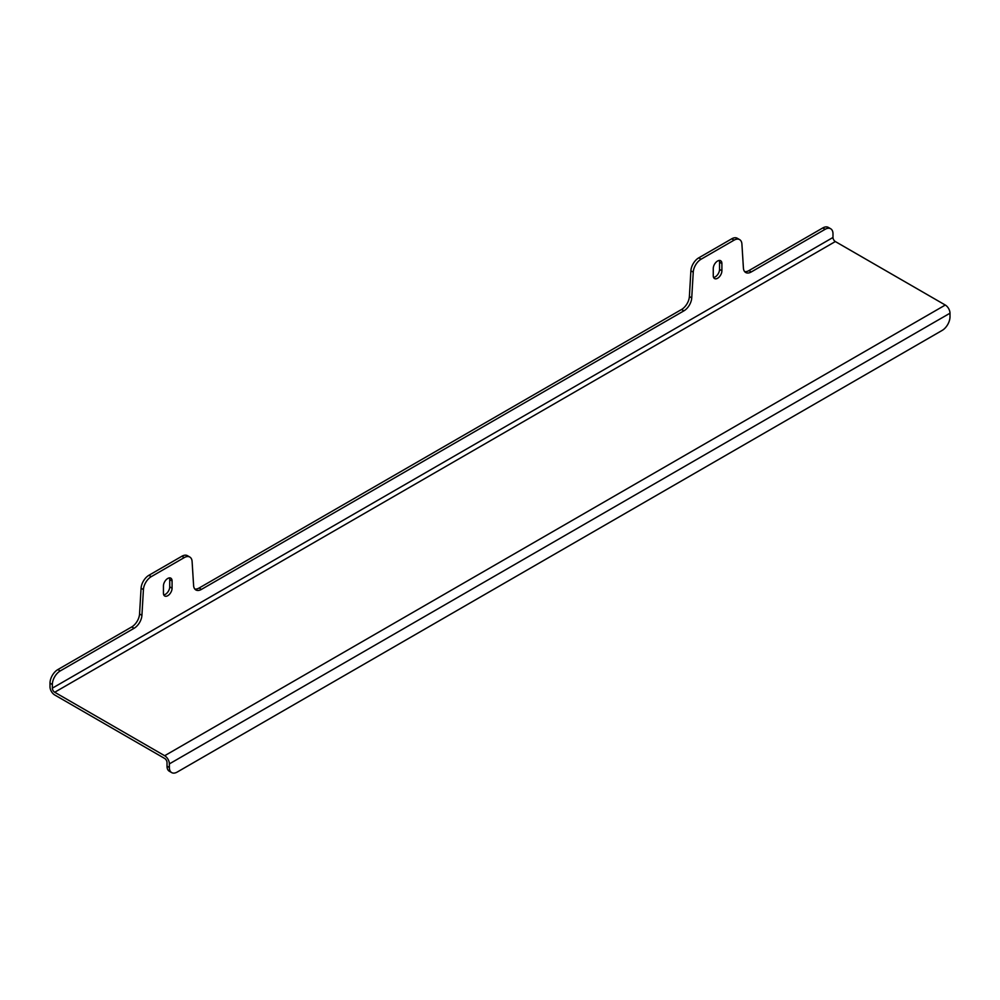 <?xml version="1.0" encoding="UTF-8"?>
<svg xmlns="http://www.w3.org/2000/svg" width="1000" height="1000" viewBox="0 0 1000 1000"><rect width="100%" height="100%" fill="white"/><g stroke="black" fill="none" stroke-linecap="round" stroke-linejoin="round"><path stroke-width="1.5" d="M717.575 261.025A6.112 3.525 120 0 0 713.263 268.512L713.263 275.763A6.112 3.525 120 0 0 714.525 278.562A6.112 3.525 120 0 0 719.237 276.925A6.112 3.525 120 0 0 721.9 270.775L721.9 263.525A6.112 3.525 120 0 0 720.638 260.725A6.112 3.525 120 0 0 717.575 261.025M167.763 578.462A6.112 3.525 120 0 0 163.438 585.938L163.438 593.2A6.112 3.525 120 0 0 164.713 596A6.112 3.525 120 0 0 169.412 594.362A6.112 3.525 120 0 0 172.075 588.212L172.075 580.95A6.112 3.525 120 0 0 170.812 578.162A6.112 3.525 120 0 0 167.763 578.462M194.825 589.05A11.113 6.412 120 0 0 199.075 588.038L681.55 309.488A11.113 6.412 120 0 0 689.388 296.525L690.888 270.812A11.113 6.412 -60 0 1 698.725 257.863L701.075 259.212L734.075 240.162L731.725 238.812A11.113 6.412 -60 0 1 737.275 238.263L739.625 239.613A11.113 6.412 120 0 0 734.075 240.162M698.725 257.863L731.725 238.812M52.35 688.162L52.35 684.538L50 683.175L50 686.8A6.662 3.85 -120 0 0 54.713 694.963L164.662 758.45A3.337 1.925 -120 0 1 167.013 762.525L167.013 766.15L169.375 767.513L169.375 763.888A6.662 3.85 -120 0 0 164.662 755.725L945.288 305.038L835.337 241.55A3.337 1.925 60 0 1 832.987 237.475L52.35 688.162A3.337 1.925 -120 0 0 54.713 692.25L164.662 755.725M744.65 271.613A11.113 6.412 120 0 0 748.9 270.613L822.775 227.95A11.113 6.412 -60 0 1 828.325 227.4L830.688 228.762A11.113 6.412 120 0 1 832.987 233.85L832.987 237.475M713.587 277.475A6.112 3.525 120 0 0 719.538 269.413L719.538 262.162A6.112 3.525 120 0 0 719.212 260.45M163.762 594.9A6.112 3.525 120 0 0 169.725 586.85L169.725 579.6A6.112 3.525 120 0 0 169.4 577.888M50 683.175A11.113 6.412 -60 0 1 57.85 669.575L131.738 626.925A11.113 6.412 120 0 0 139.562 613.962L141.075 588.25A11.113 6.412 -60 0 1 148.912 575.288L181.9 556.237A11.113 6.412 -60 0 1 187.463 555.688L189.812 557.05A11.113 6.412 120 0 0 184.262 557.6L181.9 556.237M830.688 228.762A11.113 6.412 120 0 0 825.125 229.312L822.775 227.95M748.9 270.613L751.25 271.962L825.125 229.312M751.25 271.962A11.113 6.412 -60 0 1 745.7 272.512A11.113 6.412 -60 0 1 743.413 268.05L741.912 244.075A11.113 6.412 120 0 0 739.625 239.613M701.075 259.212A11.113 6.412 120 0 0 693.25 272.175L690.888 270.812M689.388 296.525L691.737 297.887L693.25 272.175M691.737 297.887A11.113 6.412 -60 0 1 683.913 310.85L681.55 309.488M199.075 588.038L201.438 589.4L683.913 310.85M201.438 589.4A11.113 6.412 -60 0 1 195.875 589.95A11.113 6.412 -60 0 1 193.6 585.487L192.1 561.512A11.113 6.412 120 0 0 189.812 557.05M148.912 575.288L151.263 576.65L184.262 557.6M151.263 576.65A11.113 6.412 120 0 0 143.425 589.612L141.075 588.25M139.562 613.962L141.925 615.325L143.425 589.612M141.925 615.325A11.113 6.412 -60 0 1 134.088 628.288L131.738 626.925M57.85 669.575L60.213 670.938L134.088 628.288M60.213 670.938A11.113 6.412 120 0 0 52.35 684.538M945.288 305.038A6.662 3.85 60 0 1 950 313.2L950 316.825A11.113 6.412 120 0 1 942.15 330.425L177.225 772.05A11.113 6.412 120 0 1 171.675 772.6L169.312 771.237A11.113 6.412 -60 0 1 167.013 766.15M169.375 767.513A11.113 6.412 120 0 0 171.675 772.6M54.713 692.25L835.337 241.55M950 313.2L169.375 763.888M169.725 586.85L172.075 588.212M169.725 579.6L172.075 580.95M719.538 269.413L721.9 270.775M719.538 262.162L721.9 263.525"/></g></svg>
